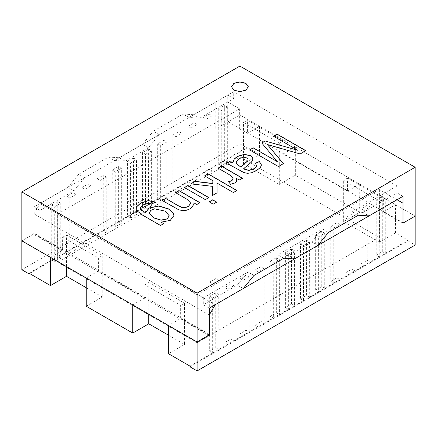 <?xml version="1.0" encoding="UTF-8"?>
<svg xmlns="http://www.w3.org/2000/svg" width="437" height="437" viewBox="0 0 437 437"><rect width="100%" height="100%" fill="white"/><g stroke="black" fill="none" stroke-linecap="round" stroke-linejoin="round"><path stroke-width="0.33" stroke-dasharray="2.19 1.64" d="M253.968 275.457L248.008 272.016L203.298 297.826L39.969 203.527L57.853 213.851L239.662 108.889L227.737 102.007L215.818 102.007L215.818 128.849L239.902 114.947L259.573 126.304L247.413 133.323L247.413 120.246L283.176 140.894L279.303 143.134L243.535 122.48L247.413 120.246M114.483 160.51L125.211 161.198L148.46 147.777L159.188 134.7L114.483 160.51L108.523 157.069L78.715 174.276L84.68 177.717L39.969 203.527L215.818 102.007M127.418 161.302L133.498 157.79L136.481 159.51L130.395 163.023L127.418 161.302L127.418 217.052L118.356 222.286L118.356 221.597L133.498 212.857L136.481 214.578L136.481 159.51M121.339 168.256L115.259 171.763L112.276 170.042L118.356 166.535L121.339 168.256L121.339 223.318L115.259 226.83L112.276 225.11L112.151 225.727L112.276 170.042M97.134 178.788L103.214 175.275L106.196 176.996L100.117 180.508L97.134 178.788L97.134 234.538L97.134 233.85L103.214 230.337L106.196 232.058L106.196 176.996M81.998 187.528L88.077 184.015L91.054 185.736L84.975 189.248L81.998 187.528L81.998 243.278L81.998 242.59L88.077 239.083L91.054 240.803L91.054 185.736M75.918 194.476L69.833 197.988L66.856 196.268L72.935 192.755L75.918 194.476L75.918 249.543L69.833 253.056L66.856 251.335L66.73 251.947L66.856 196.268M51.713 205.008L57.793 201.501L60.776 203.221L54.696 206.728L51.713 205.008L51.713 260.763L51.713 260.075L57.793 256.563L60.776 258.283L60.776 203.221M163.777 140.31L157.697 143.817L160.679 145.537L166.759 142.03L163.777 140.31L163.777 196.06L187.981 182.087L187.981 181.399L187.855 182.016L194.061 178.58L203.123 173.347L203.123 172.659L202.997 173.276L218.26 164.607L218.26 163.919L218.139 164.536L247.052 147.985L247.052 147.296L224.339 160.406L224.339 161.095M190.958 128.057L197.043 124.545L194.061 122.824L187.981 126.337L190.958 128.057L190.958 183.119L187.981 181.399L203.123 172.659L206.1 174.379L206.1 119.317L212.18 115.805L209.203 114.084L203.123 117.597L206.1 119.317M221.242 110.572L227.322 107.065L224.339 105.344L218.26 108.851L221.242 110.572L221.242 165.639L218.26 163.919L224.339 160.406L224.219 161.024M175.821 136.797L181.901 133.29L178.919 131.57L172.839 135.077L175.821 136.797L175.821 191.865L172.839 190.144L172.713 190.761M145.537 154.283L151.617 150.77L148.64 149.05L142.56 152.562L145.537 154.283L145.537 209.345L142.56 207.624L142.435 208.241L163.657 195.989M194.061 122.824L194.061 178.58M209.203 114.084L209.203 169.152L218.26 163.919L218.26 108.851M212.18 115.805L212.18 170.872L209.203 169.152L209.203 169.84M178.919 131.57L178.919 186.632L187.981 181.399L187.981 126.337M181.901 133.29L181.901 188.352L178.919 186.632L178.919 187.32M294.44 250.712L291.463 248.992L285.383 252.504L288.36 254.225L294.44 250.712L294.44 306.463L303.502 301.235L303.502 300.547L300.519 298.826L300.519 243.759L306.605 240.252L309.582 241.972L303.502 245.479L300.519 243.759M285.383 252.504L285.383 307.566L291.463 304.054L294.44 305.774L303.502 300.547L303.502 245.479M264.161 268.192L261.179 266.472L255.099 269.984L258.081 271.705L264.161 268.192L264.161 323.948L264.161 323.26L288.36 309.287L288.36 309.975L279.303 315.208L279.303 314.52L276.321 312.799L270.241 316.306L273.223 318.027L273.344 318.786L273.223 262.965L279.303 259.452L279.423 315.279L273.344 318.786M303.502 301.235L324.849 289.054L324.724 288.294L324.724 288.983L370.27 262.828L370.144 262.069L370.144 262.757L379.207 257.53L379.207 256.841L376.224 255.121L376.224 200.053L382.304 196.541L385.287 198.261L379.207 201.774L376.224 200.053M364.19 266.341L364.065 265.581L361.082 263.861L367.167 260.348L370.144 262.069L379.207 256.841L379.207 201.774M148.755 314.105L148.755 282.51L144.882 284.749L180.65 305.397L180.65 318.475L168.485 325.494M168.485 335.201L184.523 344.46L184.523 303.163L148.755 282.51M379.207 257.53L385.412 254.088L385.287 253.329L385.287 254.017L408 240.907L408 240.219L395.48 232.987L379.442 242.245L379.442 200.949L383.32 198.709L383.32 211.787L395.48 204.767L415.15 216.124L239.902 114.947L239.902 143.855L21.85 269.744M376.224 255.121L382.304 251.608L385.287 253.329L408 240.219M318.77 292.566L318.644 291.807L315.661 290.086L321.741 286.574L324.724 288.294L333.786 283.061L330.804 281.341L330.804 226.279L336.883 222.766L339.866 224.487L333.786 227.999L330.804 226.279M333.786 283.75L333.786 227.999M215.758 292.697L209.678 296.21L209.678 351.272L215.758 347.765L215.758 292.697L218.74 294.418L218.861 350.245L212.781 353.752L212.661 352.992L212.781 353.752M209.678 296.21L212.661 297.93L218.74 294.418M212.661 297.93L212.661 352.992L209.678 351.272M303.628 301.306L303.502 300.547L309.582 297.034L309.582 297.723M309.707 297.794L309.582 241.972M300.519 298.826L306.605 295.314L309.582 297.034L318.644 291.807L318.644 236.739L315.661 235.019L321.741 231.506L324.724 233.227L318.644 236.739M306.605 295.314L306.605 240.252M255.099 269.984L255.099 325.052L258.081 326.772L258.081 327.46L258.081 271.705M264.287 324.019L258.207 327.531M249.019 276.938L246.042 275.217L239.957 278.724L242.939 280.445L249.019 276.938L249.145 332.759L243.065 336.272L242.939 335.512L243.065 336.272M239.957 278.724L239.957 333.792L246.042 330.279L249.019 332L249.145 332.759M246.042 275.217L246.042 330.279M242.939 280.445L242.939 335.512L239.957 333.792M233.877 285.678L230.9 283.957L224.82 287.47L224.82 342.532L227.797 344.252L227.923 345.012L227.797 289.19L233.877 285.678L234.003 341.505L227.923 345.012M224.82 342.532L230.9 339.019L233.877 340.74L234.003 341.505M230.9 283.957L230.9 339.019M215.758 347.765L218.74 349.485L218.861 350.245M224.82 287.47L227.797 289.19M255.099 325.052L261.179 321.539L261.179 266.472M189.948 366.108L264.161 323.26L261.179 321.539M279.303 259.452L276.321 257.732L270.241 261.244L270.241 316.306M276.321 257.732L276.321 312.799M270.241 261.244L273.223 262.965M291.463 248.992L291.463 304.054M288.36 254.225L288.36 309.975M285.383 307.566L288.36 309.287L294.44 305.774L294.565 306.539L288.486 310.046M318.644 292.495L318.644 291.807L324.724 288.294L324.724 233.227M321.741 286.574L321.741 231.506M315.661 290.086L315.661 235.019M333.906 283.821L333.786 283.061L339.866 279.554L339.866 280.243M339.986 280.314L339.866 224.487M330.804 281.341L336.883 277.834L339.866 279.554L348.923 274.321L345.946 272.601L345.946 217.539L352.025 214.026L355.002 215.747L348.923 219.259L345.946 217.539M336.883 277.834L336.883 222.766M349.048 275.081L348.923 219.259M348.923 275.01L348.923 274.321L355.002 270.809L355.002 271.497M355.128 271.574L355.002 215.747M345.946 272.601L352.025 269.088L355.002 270.809L364.065 265.581L364.065 210.514L361.082 208.793L367.167 205.286L370.144 207.007L364.065 210.514M352.025 269.088L352.025 214.026M364.065 266.27L364.065 265.581L370.144 262.069L370.144 207.007M367.167 260.348L367.167 205.286M361.082 263.861L361.082 208.793M379.332 257.601L379.207 256.841L385.287 253.329L385.287 198.261M382.304 251.608L382.304 196.541M133.498 213.546L142.56 208.312L142.56 207.624L133.498 212.857L133.372 213.475L133.498 157.79M133.372 213.475L127.293 216.981L127.418 216.364L130.395 218.085L130.395 163.023M136.481 214.578L130.395 218.085M118.356 222.286L118.356 221.597L121.339 223.318M118.23 222.215L112.151 225.727M115.259 226.83L115.259 171.763M103.214 175.275L103.214 231.026L103.214 230.337L118.356 221.597L118.356 166.535M103.094 230.955L97.014 234.467M106.196 232.058L100.117 235.57L97.134 233.85L88.077 239.083L88.077 184.015M100.117 235.57L100.117 180.508M88.077 239.771L88.077 239.083L88.077 239.771L97.134 234.538M87.952 239.695L81.872 243.207M91.054 240.803L84.975 244.31L81.998 242.59L72.935 247.823L75.918 249.543M84.975 244.31L84.975 189.248M57.793 201.501L57.668 257.18L57.793 256.563L72.935 247.823L72.935 248.511L72.935 192.755M72.81 248.44L66.73 251.947M69.833 253.056L69.833 197.988M57.668 257.18L51.588 260.692M60.776 258.283L54.696 261.796L51.713 260.075L29 273.185M54.696 261.796L54.696 206.728M148.64 149.05L148.514 204.729M151.617 150.77L151.617 205.838L148.64 204.117L148.64 204.806M142.56 152.562L142.56 207.624L157.697 198.884L157.577 199.501M151.617 205.838L145.537 209.345M157.697 199.572L157.697 198.884L160.679 200.605L160.679 145.537M157.697 143.817L157.697 198.884L163.777 195.372L163.777 196.06M166.759 142.03L166.759 197.092L163.777 195.372L178.919 186.632L178.793 187.249M166.759 197.092L160.679 200.605M172.839 190.832L172.839 135.077M181.901 188.352L175.821 191.865M197.043 124.545L197.043 179.612L194.061 177.892L193.935 178.509M197.043 179.612L190.958 183.119M203.123 117.597L203.123 172.659L209.203 169.152L209.077 169.764M212.18 170.872L206.1 174.379M224.339 105.344L224.339 160.406L227.322 162.127L221.242 165.639M227.322 107.065L227.322 162.127M397.031 199.742L379.147 189.418L197.098 294.8L57.613 214.267L57.853 213.851M197.338 294.385L215.222 304.709M209.263 315.033L34.01 213.851L34.01 233.817L62.622 250.335L62.622 237.258L98.391 257.906L98.391 270.984L144.882 297.826L144.882 284.749M209.263 334.305L34.01 233.129L34.01 206.969L39.969 210.41L39.969 203.527L34.01 213.851M379.147 189.418L402.99 203.183M215.818 128.849L239.662 128.849L239.662 108.889L227.737 102.007M57.613 262.173L239.902 156.932L379.387 237.466L197.098 342.706L57.613 262.173L57.613 214.267M197.098 294.8L197.098 342.706M379.387 189.554L379.387 237.466M239.902 109.026L239.902 156.932M209.263 334.993L180.65 318.475M132.722 304.846L144.882 297.826M98.391 270.984L86.226 278.003M50.463 257.355L62.622 250.335M34.01 233.817L21.85 240.836L33.414 234.161L34.01 233.129M402.99 223.149L383.32 211.787M283.176 140.894L283.176 153.971L347.552 191.138L347.552 178.061L383.32 198.709M239.662 128.849L247.413 133.323M283.176 153.971L295.336 146.952L359.711 184.119L347.552 191.138M347.552 178.061L343.679 180.301L379.442 200.949M395.48 232.987L395.48 204.767M379.442 242.245L343.679 221.597L359.711 212.338L295.336 175.171L295.336 146.952M343.679 221.597L343.679 180.301M359.711 184.119L359.711 212.338M62.622 237.258L66.495 235.019L102.263 255.667L98.391 257.906M66.495 266.614L66.495 235.019M86.226 306.222L102.263 296.969L102.263 255.667M102.263 296.969L86.226 287.71M259.573 126.304L259.573 154.523L243.535 163.782L243.535 122.48M243.535 163.782L279.303 184.43L279.303 143.134M279.303 184.43L295.336 175.171M408 240.907L415.15 245.037M239.902 143.855L247.052 147.985M259.573 154.523L247.052 147.296M180.65 305.397L184.523 303.163M184.523 344.46L168.485 353.719M57.793 257.251L66.856 252.023M29.601 273.529L51.713 260.763M72.935 248.511L81.998 243.278M103.214 231.026L112.276 225.798M189.948 366.796L212.661 353.68M218.74 350.174L227.797 344.94M233.877 341.428L242.939 336.2M249.019 332.688L258.081 327.46M264.161 323.948L273.223 318.715M155.49 202.26L151.715 203.926M151.715 204.068L148.127 203.391L143.489 204.893L140.632 207.673L140.55 208.203M163.575 223.706L160.51 225.476M160.51 225.612L142.457 215.184L136.552 210.629L136.011 208.684M169.256 215.878L165.17 211.279L154.534 208.935L150.732 210.547L149.279 213.054M145.827 213.087L145.794 212.464M173.964 215.517L170.266 220.51L161.122 222.291M39.969 210.41L73.946 190.794L67.986 187.353L34.01 206.969M233.167 178.777L232.5 177.318L228.955 174.587L218.03 168.141M261.473 165.044L260.408 167.628L256.382 170.791L251.401 172.937L247.375 173.445L243.884 172.691L229.223 164.694L226.049 163.646M256.819 165.738L255.519 163.356M253.007 159.139L252.859 160.1L251.477 162.247L243.731 168.731M248.156 159.795L246.878 158.085L243.447 157.347L239.361 158.62L236.586 161.242L236.264 162.466M363.054 212.475L397.031 192.859L397.031 185.976L352.32 211.787L363.054 212.475L369.014 215.916M199.725 118.181L233.702 98.565L233.702 91.683L188.992 117.493L199.725 118.181L193.76 114.74L227.737 95.124L227.737 121.278L228.338 121.623L239.902 114.947L239.902 66.074M203.298 297.826L203.298 304.709L237.275 285.093L248.008 272.016M311.789 242.076L322.517 228.999L277.812 254.809L288.54 255.498L311.789 242.076L317.748 245.518M294.5 258.939L288.54 255.498M283.771 258.251L277.812 254.809M243.24 288.535L237.275 285.093M125.211 161.198L119.252 157.757L108.523 157.069M209.263 308.151L203.298 304.709M84.68 177.717L73.946 190.794M78.715 174.276L67.986 187.353M188.992 117.493L183.032 114.052L193.76 114.74M159.188 134.7L153.229 131.258L183.032 114.052M148.46 147.777L142.5 144.336L153.229 131.258M233.702 98.565L227.737 95.124M358.285 215.228L352.32 211.787M328.477 232.44L322.517 228.999M397.031 185.976L233.702 91.683M402.99 196.3L397.031 192.859M403.586 222.804L402.99 222.46M236.865 180.705L235.259 182.983L230.545 184.403L228.535 181.683M190.783 203.249L186.981 199.398L175.559 192.662M194.05 204.205L190.603 208.766L186.462 210.383L182.305 210.727L178.586 209.842L162.1 200.43M231.468 86.794L233.937 90.306L239.902 91.732L245.862 90.306L248.331 86.794M297.936 150.475L273.404 136.169M305.834 150.825L300.159 153.966M300.159 154.103L267.291 144.62M283.449 163.755L278.385 166.535M278.385 166.672L249.598 149.913M277.391 161.87L261.714 142.921M119.252 157.757L142.5 144.336M199.856 202.757L196.792 204.663L193.82 202.948M208.711 197.644L205.303 199.747L184.529 187.62M216.61 202.205L213.201 204.308L209.274 201.905M212.857 180.803L204.713 175.969M212.704 186.495L190.974 183.901M212.469 195.612L217.074 192.957M236.788 190.554L233.385 192.657L217.014 183.207M242.311 178.247L239.247 180.153L236.084 178.329M215.758 278.588L209.678 282.1L212.661 283.821L218.74 280.308L215.758 278.588M133.738 198.611L127.659 202.118M208.662 335.337L33.414 234.161M403.165 222.843L227.912 121.666"/><path stroke-width="0.66" d="M132.722 333.07L86.226 306.222L86.226 278.003L132.722 304.846L132.722 333.07L148.755 323.812L148.755 314.105M148.755 323.812L168.485 335.201M209.263 334.993L209.263 315.033L215.222 304.709L397.031 199.742L402.99 203.183L402.99 223.149L415.15 216.124L415.15 245.037L197.098 370.926L197.098 342.013L209.088 334.895M197.098 293.145L21.85 191.963L21.85 240.836L50.463 257.355L50.463 285.574L29 273.185L29 273.873L21.85 269.744L21.85 240.836L197.098 342.013L208.662 335.337L209.263 334.305L209.263 308.151L243.24 288.535L253.968 275.457L283.771 258.251L294.5 258.939L317.748 245.518L328.477 232.44L358.285 215.228L369.014 215.916L402.99 196.3L402.99 222.46L403.586 222.804L415.15 216.124L415.15 167.256L197.098 293.145L197.098 342.013L168.485 325.494L168.485 353.719L189.948 366.108L189.948 366.796L197.098 370.926M86.226 287.71L66.495 276.315L50.463 285.574M66.495 276.315L66.495 266.614M29 273.873L29.601 273.529M151.715 203.926L148.127 203.254L143.489 204.756L140.632 207.537L140.55 208.132L141.572 210.181L145.827 212.945L145.794 212.393L148.935 208.034L158.746 205.953L168.562 208.897L173.008 212.704L173.964 215.446L170.266 220.374L161.122 222.154L163.695 223.635L160.51 225.476L142.457 215.048L136.552 210.492L136.011 208.613L136.475 206.816L140.616 203.074L148.318 200.55L155.621 202.2L151.715 203.926M140.55 208.203L141.572 210.317L145.827 212.945M136.011 208.684L136.475 206.952L140.616 203.216L148.318 200.692L155.49 202.26M165.17 211.142L154.48 208.81L150.678 210.448L149.296 213.332L153.551 217.713L161.067 220.084L167.142 218.833L169.256 215.807L165.17 211.142M149.279 213.054L153.551 217.855L161.067 220.221L167.142 218.97L169.256 215.878M163.695 223.771L161.122 222.154M145.794 212.464L148.935 208.17L158.746 206.089L168.562 209.033L173.008 212.841L173.964 215.517M415.15 167.256L239.902 66.074L21.85 191.963M205.303 199.611L184.414 187.549L187.937 185.512L208.831 197.579L205.303 199.611M212.857 180.667L204.592 175.898L208.121 173.86L236.909 190.483L233.385 192.52L217.014 183.07L217.074 192.815L212.469 195.476L212.704 186.353L190.778 183.879L195.148 181.355L212.781 183.458L212.857 180.667L212.781 183.458M225.869 163.613L229.512 161.51L232.883 162.597L234.205 159.046L237.428 156.391L244.425 154.299L250.576 155.703L252.662 157.73L253.007 159.068L251.477 162.111L243.731 168.595L248.719 170.343L253.968 168.704L256.765 166.071L255.427 163.263L259.392 161.499L261.473 164.978L260.408 167.486L256.382 170.654L251.401 172.801L247.375 173.309L243.884 172.555L229.223 164.558L225.869 163.613M228.535 181.683L231.812 180.634L233.134 179.05L232.5 177.182L228.955 174.45L218.03 168.141L221.537 166.115L242.431 178.176L239.247 180.017L236.084 178.187L236.794 181.142L235.259 182.846L230.545 184.261L228.535 181.683M213.201 204.172L209.154 201.834L212.682 199.802L216.725 202.134L213.201 204.172M165.628 198.393L178.356 205.745L181.994 207.378L185.179 207.515L188.32 206.45L190.783 203.183L186.981 199.256L175.559 192.662L179.083 190.625L199.977 202.686L196.792 204.527L193.82 202.812L194.055 204.134L190.603 208.629L186.462 210.246L182.305 210.59L178.586 209.705L162.1 200.43L165.628 198.393L178.356 205.882L181.994 207.52L185.179 207.651L188.32 206.586L190.783 203.249M233.937 90.164L239.902 91.59L245.862 90.164L248.331 86.723L245.862 83.281L239.902 81.856L233.937 83.281L231.468 86.723L233.937 90.164M297.936 150.333L273.404 136.169L277.047 134.072L305.834 150.689L300.159 153.966L267.291 144.483L283.449 163.613L278.385 166.535L249.598 149.913L253.258 147.804L277.391 161.734L261.714 142.921L265.084 140.976L297.936 150.333L265.084 140.976M240.934 167L247.817 160.685L248.063 159.21L246.878 157.948L243.447 157.205L239.361 158.478L236.586 161.106L236.259 162.395L236.701 163.87L240.934 167.136L247.817 160.821L248.156 159.795M218.03 168.278L221.537 166.115M225.869 163.755L229.512 161.652L232.883 162.733L234.205 159.183L237.428 156.528L244.425 154.436L250.576 155.84L252.662 157.866L253.007 159.139M255.427 163.4L259.392 161.641L261.473 165.044M243.731 168.595L244.654 169.283L248.719 170.479L253.968 168.84L256.765 166.207L256.819 165.738M236.264 162.466L236.701 164.006L240.934 167.136M402.99 222.46L403.586 222.804M228.627 181.808L231.812 180.771L233.167 178.777M236.865 180.705L236.084 178.187M162.1 200.567L165.628 198.535M194.05 204.205L193.82 202.812M248.331 86.794L245.862 83.423L239.902 81.998L233.937 83.423L231.468 86.794M273.404 136.311L277.047 134.072M277.047 134.208L305.834 150.825M283.449 163.755L267.291 144.483M249.598 150.055L253.258 147.804M253.258 147.941L277.391 161.734M261.714 143.057L265.084 141.113M175.559 192.799L179.083 190.767L199.977 202.828M184.414 187.686L187.937 185.654L208.831 197.715M209.154 201.976L212.682 199.938L216.725 202.271M204.592 176.035L208.121 173.997L236.909 190.619M190.778 184.015L195.148 181.492L212.781 183.595M212.469 195.612L212.704 186.353M217.014 183.07L217.074 192.957M221.537 166.251L242.431 178.318"/></g></svg>
